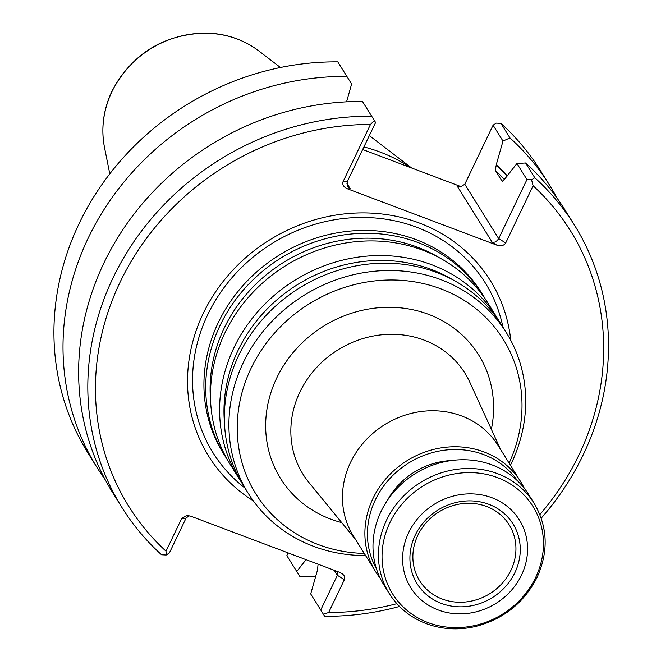 <?xml version="1.0" encoding="UTF-8"?>
<svg xmlns="http://www.w3.org/2000/svg" width="661" height="661" viewBox="0 0 661 661"><rect width="100%" height="100%" fill="white"/><g stroke="black" fill="none" stroke-linecap="round" stroke-linejoin="round"><path stroke-width="0.99" d="M227.549 459.973A152.013 138.653 -31.9 0 1 225.104 456.197A152.013 138.653 -31.9 0 1 220.154 325.286A152.013 138.653 -31.9 0 1 348.768 234.275A152.013 138.653 -31.9 0 1 483.125 295.393A152.013 138.653 -31.9 0 1 485.438 299.259M483.125 295.393L481.34 292.526A152.013 138.653 148.1 0 0 346.975 231.408A152.013 138.653 148.1 0 0 218.37 322.411A152.013 138.653 148.1 0 0 223.311 453.322L225.104 456.197M364.261 553.431A145.858 133.035 -31.9 0 1 251.089 368.26A145.858 133.035 -31.9 0 1 439.862 288.477A145.858 133.035 -31.9 0 1 509.11 463.154M365.574 555.537A152.013 138.653 -31.9 0 1 248.296 493.42A152.013 138.653 -31.9 0 1 243.347 362.509A152.013 138.653 -31.9 0 1 371.961 271.497A152.013 138.653 -31.9 0 1 506.326 332.615A152.013 138.653 -31.9 0 1 510.424 465.261M380.174 578.177A85.343 77.841 -31.9 0 1 375.77 571.905L353.338 535.906A85.343 77.841 -31.9 0 1 350.561 462.411A85.343 77.841 -31.9 0 1 422.759 411.316A85.343 77.841 -31.9 0 1 498.196 445.63L520.628 481.629A85.343 77.841 -31.9 0 1 524.322 488.339M241.43 482.241A152.013 138.653 -31.9 0 1 238.976 478.465L229.863 463.832A152.013 138.653 -31.9 0 1 224.914 332.921A152.013 138.653 -31.9 0 1 353.528 241.918A152.013 138.653 -31.9 0 1 487.892 303.035L497.006 317.66A152.013 138.653 -31.9 0 1 499.319 321.527M238.976 478.465A152.013 138.653 -31.9 0 1 234.035 347.554A152.013 138.653 -31.9 0 1 362.641 256.542A152.013 138.653 -31.9 0 1 497.006 317.66M248.296 493.42L243.744 486.099A152.013 138.653 -31.9 0 1 238.795 355.188A152.013 138.653 -31.9 0 1 367.409 264.185A152.013 138.653 -31.9 0 1 501.765 325.303L506.326 332.615M415.282 535.08A56.516 51.55 -31.9 0 1 510.548 520.339A56.516 51.55 -31.9 0 1 469.426 606.154A56.516 51.55 -31.9 0 1 415.282 535.08M408.68 532.592A64.01 58.383 -31.9 0 1 516.572 515.894A64.01 58.383 -31.9 0 1 470.004 613.086A64.01 58.383 -31.9 0 1 408.68 532.592M534.171 503.36L528.726 494.618A85.343 77.841 148.1 0 0 415.125 473.689A85.343 77.841 148.1 0 0 383.867 584.894L389.321 593.636C398.343 607.847 410.968 617.961 427.196 623.984C442.779 629.503 458.974 630.321 475.78 626.421C503.715 619.06 524.14 602.716 537.062 577.392C548.746 551.381 547.779 526.701 534.171 503.36A85.343 77.841 148.1 0 0 420.578 482.439A85.343 77.841 148.1 0 0 389.321 593.636M376.44 568.807A83.212 75.899 -31.9 0 1 375.341 499.856A83.212 75.899 -31.9 0 1 444.052 450.257A83.212 75.899 -31.9 0 1 517.555 480.861M375.77 571.905A85.343 77.841 -31.9 0 1 372.994 498.411A85.343 77.841 -31.9 0 1 445.2 447.315A85.343 77.841 -31.9 0 1 520.628 481.629M417.884 535.228A52.789 48.154 -31.9 0 1 462.262 503.657A52.789 48.154 -31.9 0 1 508.92 524.396A52.789 48.154 -31.9 0 1 489.875 593.636A52.789 48.154 -31.9 0 1 419.322 580.234A52.789 48.154 -31.9 0 1 417.884 535.228M510.771 340.349A165.961 151.377 148.1 0 0 269.49 240.009A165.961 151.377 148.1 0 0 253.287 500.823M363.905 146.924A171.166 156.12 -31.9 0 1 410.473 167.555M105.248 479.77A266.689 243.256 -31.9 0 1 97.018 467.492A266.689 243.256 -31.9 0 1 104.471 208.851A266.689 243.256 -31.9 0 1 346.86 76.42L337.788 61.861L351.627 84.013L346.571 101.835M97.018 467.492L87.946 452.942A266.689 243.256 -31.9 0 1 95.399 194.293A266.689 243.256 -31.9 0 1 337.788 61.861M288.155 552.91L286.849 555.637L299.854 576.466A266.689 243.256 -31.9 0 0 315.768 576.119M351.627 84.013L346.86 76.42M189.013 515.687L186.014 518.216L169.381 552.943L166.2 555.017L161.557 554.777A266.689 243.256 -31.9 0 1 121.831 507.309L112.643 492.569A266.689 243.256 -31.9 0 1 120.095 233.92A266.689 243.256 -31.9 0 1 362.484 101.488L375.613 122.5L347.322 181.544L347.703 186.46L350.264 188.757L346.868 183.312M500.898 123.359L509.97 137.918L502.98 141.082L493.081 125.202L496.254 123.128L500.898 123.359A266.689 243.256 -31.9 0 1 540.624 170.827L549.696 185.386A266.689 243.256 -31.9 0 1 557.091 198.184M493.081 125.202L464.79 184.237L460.254 187.013L457.371 186.369L460.155 186.311L362.666 149.51M347.322 181.544L343.067 181.643C342.117 184.626 343.58 187.022 347.479 188.823L496.816 245.132C500.98 246.371 503.938 245.644 505.706 242.959L498.675 238.604L526.957 179.569L516.943 163.498L504.963 178.726A239.224 218.204 -31.9 0 1 505.012 178.767M504.963 178.726L502.228 181.387M502.327 181.453A234.952 214.304 -31.9 0 0 502.12 181.254L495.296 170.307L496.295 164.812A239.224 218.204 148.1 0 1 507.284 175.859M502.98 141.082L496.163 165.085A238.935 217.932 -31.9 0 1 507.103 176.09M509.97 137.918A266.689 243.256 -31.9 0 1 549.696 185.386M516.943 163.498L525.594 162.986A266.689 243.256 -31.9 0 1 565.32 210.454L574.508 225.203A266.689 243.256 -31.9 0 1 541.21 518.174M296.748 571.525L306.026 559.652M320.725 610.012L337.366 575.285L344.398 579.639L328.641 612.516L323.411 614.292L310.711 593.942L317.528 569.939L318.073 564.188M334.259 570.294L337.366 575.285L337.68 571.583M121.831 507.309A266.689 243.256 -31.9 0 1 129.283 248.66A266.689 243.256 -31.9 0 1 371.672 116.229L362.484 101.488M166.2 555.017L166.01 551.191A260.294 237.415 -31.9 0 1 120.178 281.991A260.294 237.415 -31.9 0 1 370.474 124.45L374.366 120.533L371.672 116.229M374.366 120.533L375.613 122.5M461.799 186.766L460.155 186.311M464.79 184.237L498.675 238.604L497.287 240.538L494.8 242.1L492.214 242.281L457.371 186.369M525.594 162.986L534.782 177.726L531.584 179.809L533.105 185.766L505.706 242.959M526.957 179.569L531.584 179.809M534.782 177.726A266.689 243.256 -31.9 0 1 574.508 225.203M399.517 606.476A266.689 243.256 -31.9 0 1 324.667 616.283L323.411 614.292M344.398 579.639L344.753 577.755L344.141 575.781L342.638 573.996L339.985 572.459L190.649 516.15L187.03 515.522L181.758 518.315L186.014 518.216M166.01 551.191L181.758 518.315M343.067 181.643L370.474 124.45M533.105 185.766A260.294 237.415 -31.9 0 1 539.863 514.572M328.641 612.516A260.294 237.415 -31.9 0 0 396.666 603.741L396.757 603.551M491.363 429.32A116.741 106.479 148.1 0 0 407.259 308.72A116.741 106.479 148.1 0 0 270.489 393.956A116.741 106.479 148.1 0 0 341.704 522.587M355.75 539.773L308.935 482.505A95.432 87.045 -31.9 0 1 299.904 392.047A95.432 87.045 -31.9 0 1 386.09 334.449A95.432 87.045 -31.9 0 1 469.822 382.248L500.6 449.497M210.57 400.161A148.609 135.546 -31.9 0 1 224.211 328.104A148.609 135.546 -31.9 0 1 439.226 257.666M224.443 422.429A148.609 135.546 -31.9 0 1 238.084 350.371A148.609 135.546 -31.9 0 1 453.099 279.934M535.6 577.582A82.675 75.412 148.1 0 0 497.477 477.63A82.675 75.412 148.1 0 0 389.891 522.636A82.675 75.412 148.1 0 0 428.022 622.588A82.675 75.412 148.1 0 0 535.6 577.582M387.462 500.286A71.471 65.191 -31.9 0 1 451.19 460.568M244.934 488.016A160.449 146.345 -31.9 0 1 207.785 314.562A160.449 146.345 -31.9 0 1 368.987 217.601A160.449 146.345 -31.9 0 1 502.955 327.212M112.023 91.491A96.283 87.822 -31.9 0 1 259.095 51.128C243.884 39.677 226.359 33.653 206.521 33.05C163.854 34.124 132.357 53.45 112.04 91.036C103.356 109.478 100.844 128.292 104.504 147.469A96.283 87.822 -31.9 0 1 112.023 91.491M504.5 179.594A234.952 214.304 148.1 0 0 495.296 170.307M350.264 188.757L347.479 188.823M496.816 245.132L492.214 242.281M104.504 147.469L109.784 173.851M259.095 51.128L280.454 67.488M369.342 135.588L411.646 168.001"/></g></svg>
